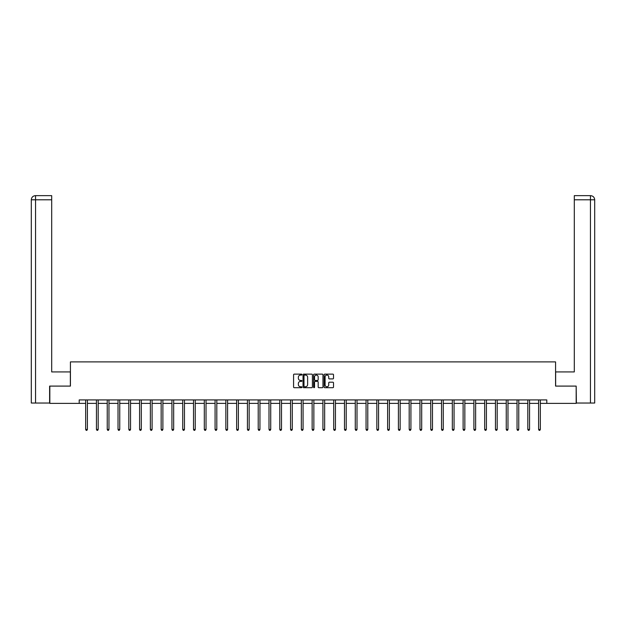 <?xml version="1.0" encoding="UTF-8"?>
<svg xmlns="http://www.w3.org/2000/svg" width="626" height="626" viewBox="0 0 626 626"><rect width="100%" height="100%" fill="white"/><g stroke="black" fill="none" stroke-linecap="round" stroke-linejoin="round"><path stroke-width="0.94" d="M301.943 374.598A0.477 0.477 0 0 0 301.466 374.129L294.251 374.129A0.681 0.681 0 0 0 293.578 374.802L293.578 387.017A0.681 0.681 0 0 0 294.251 387.697L301.466 387.697A0.477 0.477 0 0 0 301.943 387.22A0.477 0.477 0 0 0 301.466 386.751L300.535 386.751A2.168 2.168 0 0 1 298.359 384.575L298.359 383.558A2.168 2.168 0 0 1 300.535 381.39L301.466 381.39A0.477 0.477 0 0 0 301.943 380.913A0.477 0.477 0 0 0 301.466 380.436L300.535 380.436A2.168 2.168 0 0 1 298.359 378.268L298.359 377.251A2.168 2.168 0 0 1 300.535 375.076L301.466 375.076A0.477 0.477 0 0 0 301.943 374.598M332.829 378.91A0.681 0.681 0 0 0 333.509 378.229L333.509 374.802A0.681 0.681 0 0 0 332.829 374.129L324.824 374.129A0.681 0.681 0 0 0 324.143 374.802L324.143 387.017A0.681 0.681 0 0 0 324.824 387.697L332.829 387.697A0.681 0.681 0 0 0 333.509 387.017L333.509 382.877A0.681 0.681 0 0 0 332.829 382.204L329.401 382.204A0.681 0.681 0 0 0 328.728 382.877L328.728 384.935A1.815 1.815 0 0 1 326.913 386.751A1.815 1.815 0 0 1 325.097 384.935L325.097 376.891A1.815 1.815 0 0 1 326.913 375.076A1.815 1.815 0 0 1 328.728 376.891L328.728 378.229A0.681 0.681 0 0 0 329.401 378.91L332.829 378.91M51.692 195.648L35.455 195.648L51.692 195.648L51.692 199.796L35.549 199.796L35.549 403.034L49.618 403.034L49.618 386.093L70.425 386.093L70.425 361.898L555.575 361.898L555.575 386.093L576.17 386.093L576.17 403.379L546.795 403.379L546.795 399.92L79.205 399.92L79.205 403.379L85.668 403.379M49.83 386.093L49.83 403.379L79.205 403.379M312.405 374.802A0.681 0.681 0 0 0 311.725 374.129L303.72 374.129A0.681 0.681 0 0 0 303.039 374.802L303.039 387.017A0.681 0.681 0 0 0 303.72 387.697L311.725 387.697A0.681 0.681 0 0 0 312.405 387.017L312.405 374.802M314.275 374.129L322.28 374.129A0.681 0.681 0 0 1 322.961 374.802L322.961 387.017A0.681 0.681 0 0 1 322.28 387.697L318.853 387.697A0.681 0.681 0 0 1 318.172 387.017L318.172 382.063A0.681 0.681 0 0 0 317.492 381.39L315.222 381.39A0.681 0.681 0 0 0 314.542 382.063L314.542 387.22A0.477 0.477 0 0 1 314.072 387.697A0.477 0.477 0 0 1 313.595 387.22L313.595 374.802A0.681 0.681 0 0 1 314.275 374.129M87.397 403.379L96.451 403.379M98.18 403.379L107.242 403.379M108.963 403.379L118.024 403.379M119.754 403.379L128.807 403.379M130.537 403.379L139.59 403.379M141.319 403.379L150.373 403.379M152.102 403.379L161.156 403.379M162.885 403.379L171.939 403.379M173.668 403.379L182.729 403.379M184.459 403.379L193.512 403.379M195.242 403.379L204.295 403.379M206.024 403.379L215.078 403.379M216.807 403.379L225.861 403.379M227.59 403.379L236.644 403.379M238.373 403.379L247.434 403.379M249.156 403.379L258.217 403.379M259.946 403.379L269 403.379M270.729 403.379L279.783 403.379M281.512 403.379L290.566 403.379M292.295 403.379L301.349 403.379M303.078 403.379L312.139 403.379M313.861 403.379L322.922 403.379M324.651 403.379L333.705 403.379M335.434 403.379L344.488 403.379M346.217 403.379L355.271 403.379M357 403.379L366.053 403.379M367.783 403.379L376.844 403.379M378.566 403.379L387.627 403.379M389.356 403.379L398.41 403.379M400.139 403.379L409.193 403.379M410.922 403.379L419.976 403.379M421.705 403.379L430.758 403.379M432.488 403.379L441.541 403.379M443.271 403.379L452.332 403.379M454.061 403.379L463.115 403.379M464.844 403.379L473.898 403.379M475.627 403.379L484.68 403.379M486.41 403.379L495.463 403.379M497.193 403.379L506.246 403.379M507.976 403.379L517.037 403.379M518.758 403.379L527.82 403.379M529.549 403.379L538.603 403.379M540.332 403.379L546.795 403.379M304.471 375.076A0.477 0.477 0 0 0 303.993 375.553L303.993 386.273A0.477 0.477 0 0 0 304.471 386.751L305.449 386.751A2.168 2.168 0 0 0 307.624 384.575L307.624 377.251A2.168 2.168 0 0 0 305.449 375.076L304.471 375.076M318.172 376.922A1.815 1.815 0 0 0 316.357 375.107A1.815 1.815 0 0 0 314.542 376.922L314.542 379.755A0.681 0.681 0 0 0 315.222 380.436L317.492 380.436A0.681 0.681 0 0 0 318.172 379.755L318.172 376.922M87.491 399.92L87.444 400.022A0.689 0.689 0 0 0 87.397 400.28L87.397 429.452L85.668 429.452L85.668 400.28A0.689 0.689 0 0 0 85.621 400.022L85.582 399.92M87.397 429.452L86.881 430.352L86.185 430.352L85.668 429.452M70.355 386.093L70.355 371.922L51.692 371.922L51.692 199.796M35.549 403.034L31.3 403.034L31.3 199.796C31.55 197.276 32.928 195.891 35.439 195.648L35.455 195.648C32.928 195.899 31.543 197.276 31.3 199.796L31.3 361.554M35.549 195.648L36.488 195.648L35.549 195.648L35.549 199.796L31.3 199.796M555.645 386.093L555.645 371.922L574.308 371.922L574.308 195.648L590.545 195.648L574.308 195.648M594.7 403.034L594.7 361.554L594.7 403.034L576.382 403.034L576.17 386.093M590.451 195.648L589.512 195.648L590.451 195.648L590.451 199.796L574.308 199.796M590.451 403.034L590.451 199.796L594.7 199.796L594.7 361.554L594.7 199.796C594.45 197.276 593.072 195.891 590.561 195.648M98.274 399.92L98.235 400.022A0.689 0.689 0 0 0 98.18 400.28L98.18 429.452L96.451 429.452L96.451 400.28A0.689 0.689 0 0 0 96.404 400.022L96.365 399.92M98.18 429.452L97.664 430.352L96.975 430.352L96.451 429.452M109.057 399.92L109.018 400.022A0.689 0.689 0 0 0 108.963 400.28L108.963 429.452L107.242 429.452L107.242 400.28A0.689 0.689 0 0 0 107.187 400.022L107.148 399.92M108.963 429.452L108.447 430.352L107.758 430.352L107.242 429.452M119.84 399.92L119.801 400.022A0.689 0.689 0 0 0 119.754 400.28L119.754 429.452L118.024 429.452L118.024 400.28A0.689 0.689 0 0 0 117.97 400.022L117.931 399.92M119.754 429.452L119.23 430.352L118.541 430.352L118.024 429.452M130.623 399.92L130.584 400.022A0.689 0.689 0 0 0 130.537 400.28L130.537 429.452L128.807 429.452L128.807 400.28A0.689 0.689 0 0 0 128.753 400.022L128.713 399.92M130.537 429.452L130.012 430.352L129.324 430.352L128.807 429.452M141.406 399.92L141.366 400.022A0.689 0.689 0 0 0 141.319 400.28L141.319 429.452L139.59 429.452L139.59 400.28A0.689 0.689 0 0 0 139.543 400.022L139.496 399.92M141.319 429.452L140.803 430.352L140.107 430.352L139.59 429.452M152.196 399.92L152.149 400.022A0.689 0.689 0 0 0 152.102 400.28L152.102 429.452L150.373 429.452L150.373 400.28A0.689 0.689 0 0 0 150.326 400.022L150.287 399.92M152.102 429.452L151.586 430.352L150.889 430.352L150.373 429.452M162.979 399.92L162.94 400.022A0.689 0.689 0 0 0 162.885 400.28L162.885 429.452L161.156 429.452L161.156 400.28A0.689 0.689 0 0 0 161.109 400.022L161.07 399.92M162.885 429.452L162.369 430.352L161.68 430.352L161.156 429.452M173.762 399.92L173.723 400.022A0.689 0.689 0 0 0 173.668 400.28L173.668 429.452L171.939 429.452L171.939 400.28A0.689 0.689 0 0 0 171.892 400.022L171.853 399.92M173.668 429.452L173.152 430.352L172.463 430.352L171.939 429.452M184.545 399.92L184.506 400.022A0.689 0.689 0 0 0 184.459 400.28L184.459 429.452L182.729 429.452L182.729 400.28A0.689 0.689 0 0 0 182.675 400.022L182.636 399.92M184.459 429.452L183.934 430.352L183.246 430.352L182.729 429.452M195.328 399.92L195.289 400.022A0.689 0.689 0 0 0 195.242 400.28L195.242 429.452L193.512 429.452L193.512 400.28A0.689 0.689 0 0 0 193.457 400.022L193.418 399.92M195.242 429.452L194.717 430.352L194.029 430.352L193.512 429.452M206.11 399.92L206.071 400.022A0.689 0.689 0 0 0 206.024 400.28L206.024 429.452L204.295 429.452L204.295 400.28A0.689 0.689 0 0 0 204.248 400.022L204.201 399.92M206.024 429.452L205.508 430.352L204.812 430.352L204.295 429.452M216.901 399.92L216.854 400.022A0.689 0.689 0 0 0 216.807 400.28L216.807 429.452L215.078 429.452L215.078 400.28A0.689 0.689 0 0 0 215.031 400.022L214.992 399.92M216.807 429.452L216.291 430.352L215.594 430.352L215.078 429.452M227.684 399.92L227.645 400.022A0.689 0.689 0 0 0 227.59 400.28L227.59 429.452L225.861 429.452L225.861 400.28A0.689 0.689 0 0 0 225.814 400.022L225.775 399.92M227.59 429.452L227.074 430.352L226.385 430.352L225.861 429.452M238.467 399.92L238.428 400.022A0.689 0.689 0 0 0 238.373 400.28L238.373 429.452L236.644 429.452L236.644 400.28A0.689 0.689 0 0 0 236.597 400.022L236.558 399.92M238.373 429.452L237.857 430.352L237.168 430.352L236.644 429.452M249.25 399.92L249.211 400.022A0.689 0.689 0 0 0 249.156 400.28L249.156 429.452L247.434 429.452L247.434 400.28A0.689 0.689 0 0 0 247.38 400.022L247.34 399.92M249.156 429.452L248.639 430.352L247.951 430.352L247.434 429.452M260.033 399.92L259.993 400.022A0.689 0.689 0 0 0 259.946 400.28L259.946 429.452L258.217 429.452L258.217 400.28A0.689 0.689 0 0 0 258.162 400.022L258.123 399.92M259.946 429.452L259.422 430.352L258.734 430.352L258.217 429.452M270.815 399.92L270.776 400.022A0.689 0.689 0 0 0 270.729 400.28L270.729 429.452L269 429.452L269 400.28A0.689 0.689 0 0 0 268.953 400.022L268.906 399.92M270.729 429.452L270.213 430.352L269.516 430.352L269 429.452M281.606 399.92L281.559 400.022A0.689 0.689 0 0 0 281.512 400.28L281.512 429.452L279.783 429.452L279.783 400.28A0.689 0.689 0 0 0 279.736 400.022L279.689 399.92M281.512 429.452L280.996 430.352L280.299 430.352L279.783 429.452M292.389 399.92L292.342 400.022A0.689 0.689 0 0 0 292.295 400.28L292.295 429.452L290.566 429.452L290.566 400.28A0.689 0.689 0 0 0 290.519 400.022L290.48 399.92M292.295 429.452L291.779 430.352L291.09 430.352L290.566 429.452M303.172 399.92L303.133 400.022A0.689 0.689 0 0 0 303.078 400.28L303.078 429.452L301.349 429.452L301.349 400.28A0.689 0.689 0 0 0 301.302 400.022L301.262 399.92M303.078 429.452L302.561 430.352L301.873 430.352L301.349 429.452M313.955 399.92L313.916 400.022A0.689 0.689 0 0 0 313.861 400.28L313.861 429.452L312.139 429.452L312.139 400.28A0.689 0.689 0 0 0 312.084 400.022L312.045 399.92M313.861 429.452L313.344 430.352L312.656 430.352L312.139 429.452M324.738 399.92L324.698 400.022A0.689 0.689 0 0 0 324.651 400.28L324.651 429.452L322.922 429.452L322.922 400.28A0.689 0.689 0 0 0 322.867 400.022L322.828 399.92M324.651 429.452L324.127 430.352L323.439 430.352L322.922 429.452M335.52 399.92L335.481 400.022A0.689 0.689 0 0 0 335.434 400.28L335.434 429.452L333.705 429.452L333.705 400.28A0.689 0.689 0 0 0 333.658 400.022L333.611 399.92M335.434 429.452L334.91 430.352L334.221 430.352L333.705 429.452M346.311 399.92L346.264 400.022A0.689 0.689 0 0 0 346.217 400.28L346.217 429.452L344.488 429.452L344.488 400.28A0.689 0.689 0 0 0 344.441 400.022L344.394 399.92M346.217 429.452L345.701 430.352L345.004 430.352L344.488 429.452M357.094 399.92L357.047 400.022A0.689 0.689 0 0 0 357 400.28L357 429.452L355.271 429.452L355.271 400.28A0.689 0.689 0 0 0 355.224 400.022L355.185 399.92M357 429.452L356.484 430.352L355.787 430.352L355.271 429.452M367.877 399.92L367.838 400.022A0.689 0.689 0 0 0 367.783 400.28L367.783 429.452L366.053 429.452L366.053 400.28A0.689 0.689 0 0 0 366.007 400.022L365.967 399.92M367.783 429.452L367.266 430.352L366.578 430.352L366.053 429.452M378.66 399.92L378.62 400.022A0.689 0.689 0 0 0 378.566 400.28L378.566 429.452L376.844 429.452L376.844 400.28A0.689 0.689 0 0 0 376.789 400.022L376.75 399.92M378.566 429.452L378.049 430.352L377.361 430.352L376.844 429.452M389.442 399.92L389.403 400.022A0.689 0.689 0 0 0 389.356 400.28L389.356 429.452L387.627 429.452L387.627 400.28A0.689 0.689 0 0 0 387.572 400.022L387.533 399.92M389.356 429.452L388.832 430.352L388.143 430.352L387.627 429.452M400.225 399.92L400.186 400.022A0.689 0.689 0 0 0 400.139 400.28L400.139 429.452L398.41 429.452L398.41 400.28A0.689 0.689 0 0 0 398.355 400.022L398.316 399.92M400.139 429.452L399.615 430.352L398.926 430.352L398.41 429.452M411.008 399.92L410.969 400.022A0.689 0.689 0 0 0 410.922 400.28L410.922 429.452L409.193 429.452L409.193 400.28A0.689 0.689 0 0 0 409.146 400.022L409.099 399.92M410.922 429.452L410.406 430.352L409.709 430.352L409.193 429.452M421.799 399.92L421.752 400.022A0.689 0.689 0 0 0 421.705 400.28L421.705 429.452L419.976 429.452L419.976 400.28A0.689 0.689 0 0 0 419.929 400.022L419.889 399.92M421.705 429.452L421.188 430.352L420.492 430.352L419.976 429.452M432.582 399.92L432.543 400.022A0.689 0.689 0 0 0 432.488 400.28L432.488 429.452L430.758 429.452L430.758 400.28A0.689 0.689 0 0 0 430.711 400.022L430.672 399.92M432.488 429.452L431.971 430.352L431.283 430.352L430.758 429.452M443.365 399.92L443.325 400.022A0.689 0.689 0 0 0 443.271 400.28L443.271 429.452L441.541 429.452L441.541 400.28A0.689 0.689 0 0 0 441.494 400.022L441.455 399.92M443.271 429.452L442.754 430.352L442.066 430.352L441.541 429.452M454.147 399.92L454.108 400.022A0.689 0.689 0 0 0 454.061 400.28L454.061 429.452L452.332 429.452L452.332 400.28A0.689 0.689 0 0 0 452.277 400.022L452.238 399.92M454.061 429.452L453.537 430.352L452.848 430.352L452.332 429.452M464.93 399.92L464.891 400.022A0.689 0.689 0 0 0 464.844 400.28L464.844 429.452L463.115 429.452L463.115 400.28A0.689 0.689 0 0 0 463.06 400.022L463.021 399.92M464.844 429.452L464.32 430.352L463.631 430.352L463.115 429.452M475.713 399.92L475.674 400.022A0.689 0.689 0 0 0 475.627 400.28L475.627 429.452L473.898 429.452L473.898 400.28A0.689 0.689 0 0 0 473.851 400.022L473.804 399.92M475.627 429.452L475.111 430.352L474.414 430.352L473.898 429.452M486.504 399.92L486.457 400.022A0.689 0.689 0 0 0 486.41 400.28L486.41 429.452L484.68 429.452L484.68 400.28A0.689 0.689 0 0 0 484.634 400.022L484.594 399.92M486.41 429.452L485.893 430.352L485.197 430.352L484.68 429.452M497.287 399.92L497.247 400.022A0.689 0.689 0 0 0 497.193 400.28L497.193 429.452L495.463 429.452L495.463 400.28A0.689 0.689 0 0 0 495.416 400.022L495.377 399.92M497.193 429.452L496.676 430.352L495.988 430.352L495.463 429.452M508.069 399.92L508.03 400.022A0.689 0.689 0 0 0 507.976 400.28L507.976 429.452L506.246 429.452L506.246 400.28A0.689 0.689 0 0 0 506.199 400.022L506.16 399.92M507.976 429.452L507.459 430.352L506.77 430.352L506.246 429.452M518.852 399.92L518.813 400.022A0.689 0.689 0 0 0 518.758 400.28L518.758 429.452L517.037 429.452L517.037 400.28A0.689 0.689 0 0 0 516.982 400.022L516.943 399.92M518.758 429.452L518.242 430.352L517.553 430.352L517.037 429.452M529.635 399.92L529.596 400.022A0.689 0.689 0 0 0 529.549 400.28L529.549 429.452L527.82 429.452L527.82 400.28A0.689 0.689 0 0 0 527.765 400.022L527.726 399.92M529.549 429.452L529.025 430.352L528.336 430.352L527.82 429.452M540.418 399.92L540.379 400.022A0.689 0.689 0 0 0 540.332 400.28L540.332 429.452L538.603 429.452L538.603 400.28A0.689 0.689 0 0 0 538.556 400.022L538.509 399.92M540.332 429.452L539.815 430.352L539.119 430.352L538.603 429.452"/></g></svg>
